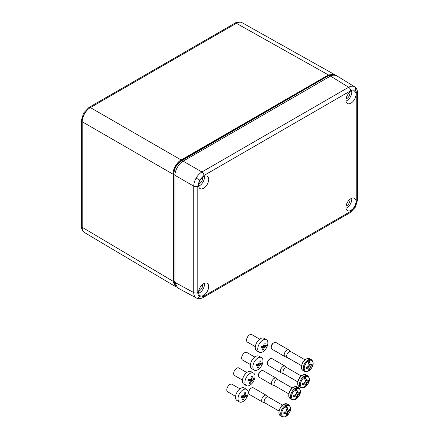 <?xml version="1.0" encoding="UTF-8"?>
<svg xmlns="http://www.w3.org/2000/svg" width="439" height="439" viewBox="0 0 439 439"><rect width="100%" height="100%" fill="white"/><g stroke="black" fill="none" stroke-linecap="round" stroke-linejoin="round"><path stroke-width="0.66" d="M248.721 392.757L248.721 391.967A2.892 1.668 -60 0 1 250.768 388.422L251.448 388.032A3.858 2.228 120 0 0 248.721 392.757A3.858 2.228 120 0 0 249.517 394.524L262.478 402.003A3.858 2.228 -60 0 1 261.885 398.914A3.858 2.228 -60 0 1 264.41 395.512A3.858 2.228 -60 0 1 266.336 395.319A3.858 2.228 -60 0 1 266.517 395.446L268.388 397.004M265.057 402.975A3.424 1.975 -60 0 1 264.876 402.887A3.424 1.975 -60 0 1 264.355 400.143A3.424 1.975 -60 0 1 266.588 397.125A3.424 1.975 -60 0 1 268.3 396.955L282.453 405.126M264.964 402.936L262.681 402.097A3.858 2.228 -60 0 1 262.478 402.003M288.467 410.229L289.603 410.597A13.477 7.781 180 0 1 288.302 411.771A1.915 1.108 -60 0 1 287.71 412.803A13.477 7.781 60 0 1 287.342 414.515A13.494 9.581 -164.6 0 1 287.336 414.515A13.483 7.853 59.6 0 1 286.716 415.887A6.234 3.6 120 0 0 290.519 408.649A6.234 3.6 120 0 0 286.716 405.801L286.431 405.301A6.64 3.836 120 0 0 285.827 405.609A6.64 3.836 120 0 0 285.224 405.998L285.509 406.503A6.234 3.6 120 0 0 281.706 413.741A6.234 3.6 120 0 0 285.509 416.584A13.483 7.715 -119.6 0 0 286.118 415.217A13.494 9.581 -164.6 0 1 286.113 415.223L286.118 415.217A13.477 7.781 60 0 0 286.48 413.511A1.915 1.108 -60 0 1 286.08 413.384A1.915 1.108 -60 0 1 285.888 413.165A13.477 7.781 180 0 1 283.852 413.917A13.494 5.449 -108.2 0 0 283.852 412.501A13.477 7.781 180 0 0 285.888 411.749A1.915 1.108 -60 0 1 286.48 410.717A13.477 7.781 60 0 0 286.113 408.583A13.494 5.449 168.2 0 1 286.113 408.583A13.483 7.715 -119.6 0 0 285.509 406.503M285.465 416.644A6.64 3.836 120 0 0 285.827 416.452A6.64 3.836 120 0 0 286.431 416.057L286.431 413.884M285.224 416.754L285.509 416.584L285.224 416.754M286.716 405.801A13.483 7.853 59.6 0 1 287.336 407.88A13.494 5.449 168.2 0 0 287.342 407.875A13.477 7.781 60 0 1 287.71 410.01A1.915 1.108 -60 0 1 287.989 410.07A1.915 1.108 -60 0 1 288.302 410.355A13.477 7.781 180 0 0 289.603 409.181A13.494 9.581 -135.4 0 1 289.603 410.597M286.288 409.4L288.302 410.355M286.371 410.855L288.302 411.771M286.31 409.516L287.051 409.763M285.888 413.165L284.598 412.259M287.71 412.803L285.948 411.584M284.757 412.199L285.339 412.72M287.336 414.515L286.453 413.736L287.342 414.515M286.48 413.511L284.648 412.243M286.277 409.346L287.71 410.01M286.716 415.887L286.431 416.057L286.716 415.887M266.336 395.319L253.38 387.84A3.858 2.228 120 0 0 251.448 388.032L250.768 388.422M287.336 407.88L286.431 407.65L286.431 405.301M285.954 407.924L286.431 407.65M258.549 375.597L258.549 374.813A2.892 1.668 -60 0 1 260.596 371.268L261.276 370.873A3.858 2.228 120 0 0 258.549 375.597A3.858 2.228 120 0 0 259.345 377.364L272.306 384.849A3.858 2.228 -60 0 1 271.714 381.754A3.858 2.228 -60 0 1 274.238 378.358A3.858 2.228 -60 0 1 276.164 378.166A3.858 2.228 -60 0 1 276.345 378.292L278.216 379.85M274.885 385.815A3.424 1.975 -60 0 1 274.704 385.733A3.424 1.975 -60 0 1 274.183 382.989A3.424 1.975 -60 0 1 276.416 379.971A3.424 1.975 -60 0 1 278.128 379.801L292.281 387.972M274.792 385.782L272.509 384.943A3.858 2.228 -60 0 1 272.306 384.849M298.295 393.07L299.431 393.443A13.477 7.781 180 0 1 298.13 394.617A1.915 1.108 -60 0 1 297.538 395.649A13.477 7.781 60 0 1 297.17 397.355A13.483 7.853 59.6 0 1 296.544 398.733A6.234 3.6 120 0 0 300.347 391.495A6.234 3.6 120 0 0 296.544 388.647L296.254 388.147A6.64 3.836 120 0 0 295.656 388.449A6.64 3.836 120 0 0 295.052 388.844L295.337 389.344A6.234 3.6 120 0 0 291.534 396.582A6.234 3.6 120 0 0 295.337 399.43A13.483 7.715 -119.6 0 0 295.946 398.063A13.494 9.581 -164.6 0 1 295.941 398.069L295.946 398.063A13.477 7.781 60 0 0 296.309 396.357A1.915 1.108 -60 0 1 295.908 396.23A1.915 1.108 -60 0 1 295.71 396.011A13.477 7.781 180 0 1 293.68 396.763A13.494 5.449 -108.2 0 0 293.68 395.341A13.477 7.781 180 0 0 295.71 394.595A1.915 1.108 -60 0 1 296.309 393.563A13.477 7.781 60 0 0 295.941 391.429A13.494 5.449 168.2 0 1 295.941 391.429A13.483 7.715 -119.6 0 0 295.337 389.344M295.293 399.49A6.64 3.836 120 0 0 295.656 399.298A6.64 3.836 120 0 0 296.254 398.903L296.254 396.73M295.052 399.6L295.337 399.43L295.052 399.6M296.544 388.647A13.483 7.853 59.6 0 1 297.165 390.721A13.477 7.781 60 0 1 297.538 392.856A1.915 1.108 -60 0 1 297.818 392.916A1.915 1.108 -60 0 1 298.13 393.196A13.477 7.781 180 0 0 299.431 392.027A13.494 9.581 -135.4 0 1 299.431 393.443M296.281 396.565L297.17 397.355A13.494 9.581 -164.6 0 1 297.165 397.361L296.281 396.576M297.17 390.721A13.494 5.449 168.2 0 1 297.165 390.721L296.254 390.49L296.254 388.147M296.116 392.246L298.13 393.196M296.193 393.701L298.13 394.617M296.138 392.362L296.879 392.603M295.71 396.011L294.426 395.105M297.538 395.649L295.776 394.431M294.585 395.045L295.167 395.566M296.309 396.357L294.476 395.084M296.106 392.192L297.538 392.856M296.544 398.733L296.254 398.903L296.544 398.733M276.164 378.166L263.202 370.681A3.858 2.228 120 0 0 261.276 370.873L260.596 371.268M295.776 390.77L296.254 390.49M254.763 357.044L246.844 352.479A4.341 2.453 120 0 0 241.823 356.753A4.341 2.453 120 0 0 242.504 359.996L250.422 364.562M261.523 357.604L259.043 356.172A7.233 4.088 120 0 0 250.674 363.294A7.233 4.088 120 0 0 251.81 368.705L254.296 370.137A7.233 4.088 120 0 0 262.665 363.015A7.233 4.088 120 0 0 261.523 357.604A7.233 4.088 120 0 0 253.155 364.727A7.233 4.088 120 0 0 254.296 370.137M261.326 363.953L261.095 364.727L259.756 365.182A1.58 0.894 -60 0 1 259.356 365.643L258.478 367.706L257.336 367.915L258.214 365.852A1.58 0.894 -60 0 1 258.022 365.495L256.118 365.627L256.535 364.057L258.439 363.926A1.58 0.894 -60 0 1 258.845 363.47L259.153 361.077L260.294 360.869L259.987 363.262A1.58 0.894 -60 0 1 260.173 363.618L261.512 363.163L261.326 363.953M257.095 364.957L257.238 364.425L259.356 365.643M257.808 366.916L258.478 367.706M256.414 364.568L258.022 365.495M258.983 362.685L259.987 363.262M258.944 362.905L260.173 363.618M258.648 363.783L261.095 364.727M257.704 364.002L259.756 365.182M257.238 364.425A1.58 0.894 120 0 0 257.611 364.008M267.488 363.596L267.488 362.806A2.892 1.668 -60 0 1 269.535 359.261L270.215 358.872A3.858 2.228 120 0 0 267.488 363.596A3.858 2.228 120 0 0 268.289 365.363L281.251 372.843A3.858 2.228 -60 0 1 280.658 369.753A3.858 2.228 -60 0 1 283.177 366.351A3.858 2.228 -60 0 1 285.109 366.159A3.858 2.228 -60 0 1 285.29 366.291L287.161 367.849M283.83 373.814A3.424 1.975 -60 0 1 283.649 373.726A3.424 1.975 -60 0 1 283.122 370.982A3.424 1.975 -60 0 1 285.361 367.964A3.424 1.975 -60 0 1 287.073 367.8L301.225 375.965M283.731 373.776L281.448 372.936A3.858 2.228 -60 0 1 281.251 372.843M307.24 381.068L308.37 381.436A13.477 7.781 180 0 1 307.075 382.61A1.915 1.108 -60 0 1 306.477 383.642A13.477 7.781 60 0 1 306.109 385.354A13.483 7.853 59.6 0 1 305.489 386.726A6.234 3.6 120 0 0 309.292 379.488A6.234 3.6 120 0 0 305.489 376.646L305.198 376.146A6.64 3.836 120 0 0 304.595 376.448A6.64 3.836 120 0 0 303.997 376.838L304.276 377.342A6.234 3.6 120 0 0 300.474 384.58A6.234 3.6 120 0 0 304.276 387.423A13.483 7.715 -119.6 0 0 304.885 386.062L304.885 386.062A13.477 7.781 60 0 0 305.248 384.35A1.915 1.108 -60 0 1 304.847 384.224A1.915 1.108 -60 0 1 304.655 384.01A13.477 7.781 180 0 1 302.625 384.756A13.494 5.449 -108.2 0 0 302.625 383.34A13.477 7.781 180 0 0 304.655 382.589A1.915 1.108 -60 0 1 305.248 381.557A13.477 7.781 60 0 0 304.885 379.422L304.885 379.422A13.483 7.715 -119.6 0 0 304.276 377.342M304.232 387.483A6.64 3.836 120 0 0 304.595 387.291A6.64 3.836 120 0 0 305.198 386.896L305.198 384.729M303.997 387.593L304.276 387.423L303.997 387.593M305.489 376.646A13.483 7.853 59.6 0 1 306.109 378.72A13.477 7.781 60 0 1 306.477 380.849A1.915 1.108 -60 0 1 306.762 380.909A1.915 1.108 -60 0 1 307.075 381.195A13.477 7.781 180 0 0 308.37 380.02A13.494 9.581 -135.4 0 1 308.37 381.436M306.109 385.354L305.22 384.575L306.109 385.354M306.109 378.714A13.494 5.449 168.2 0 1 306.109 378.72L305.198 378.489L305.198 376.146M305.056 380.24L307.075 381.195M305.138 381.7L307.075 382.61M305.078 380.355L305.818 380.602M304.655 384.01L303.365 383.099M306.477 383.642L304.721 382.424M303.53 383.044L304.112 383.56M305.248 384.35L303.415 383.082M305.045 380.19L306.477 380.849M305.489 386.726L305.198 386.896L305.489 386.726M285.109 366.159L272.147 358.679A3.858 2.228 120 0 0 270.215 358.872L269.535 359.261M304.721 378.764L305.198 378.489M271.247 347.425L271.247 346.64A2.892 1.668 -60 0 1 273.294 343.095L273.98 342.7A3.858 2.228 120 0 0 271.247 347.425A3.858 2.228 120 0 0 272.048 349.192L285.01 356.677A3.858 2.228 -60 0 1 284.417 353.582A3.858 2.228 -60 0 1 286.936 350.179A3.858 2.228 -60 0 1 288.867 349.993A3.858 2.228 -60 0 1 289.049 350.119L290.92 351.677M287.589 357.642A3.424 1.975 -60 0 1 287.408 357.56A3.424 1.975 -60 0 1 286.881 354.816A3.424 1.975 -60 0 1 289.12 351.798A3.424 1.975 -60 0 1 290.832 351.628L304.984 359.799M287.496 357.609L285.213 356.77A3.858 2.228 -60 0 1 285.01 356.677M310.999 364.897L312.129 365.27A13.477 7.781 180 0 1 310.834 366.439A1.915 1.108 -60 0 1 310.236 367.47A13.477 7.781 60 0 1 309.874 369.183A13.483 7.853 59.6 0 1 309.248 370.554A6.234 3.6 120 0 0 313.051 363.316A6.234 3.6 120 0 0 309.248 360.474L308.957 359.975A6.64 3.836 120 0 0 308.359 360.276A6.64 3.836 120 0 0 307.755 360.666L308.041 361.171A6.234 3.6 120 0 0 304.238 368.409A6.234 3.6 120 0 0 308.041 371.251A13.483 7.715 -119.6 0 0 308.65 369.89A13.494 9.581 -164.6 0 1 308.644 369.89L308.65 369.89A13.477 7.781 60 0 0 309.012 368.178A1.915 1.108 -60 0 1 308.606 368.052A1.915 1.108 -60 0 1 308.414 367.838A13.477 7.781 180 0 1 306.384 368.584A13.494 5.449 -108.2 0 0 306.384 367.169A13.477 7.781 180 0 0 308.414 366.417A1.915 1.108 -60 0 1 309.012 365.391A13.477 7.781 60 0 0 308.644 363.256A13.494 5.449 168.2 0 1 308.644 363.256A13.483 7.715 -119.6 0 0 308.041 361.171M307.997 371.312A6.64 3.836 120 0 0 308.359 371.12A6.64 3.836 120 0 0 308.957 370.73L308.957 368.557M307.755 371.421L308.041 371.251L307.755 371.421M309.248 360.474A13.483 7.853 59.6 0 1 309.868 362.548A13.477 7.781 60 0 1 310.236 364.677A1.915 1.108 -60 0 1 310.521 364.738A1.915 1.108 -60 0 1 310.834 365.023A13.477 7.781 180 0 0 312.129 363.849A13.494 9.581 -135.4 0 1 312.129 365.27M308.985 368.387L309.874 369.183A13.494 9.581 -164.6 0 1 309.868 369.183L308.979 368.403M309.874 362.548A13.494 5.449 168.2 0 1 309.868 362.548L308.957 362.318L308.957 359.975M308.815 364.068L310.834 365.023M308.897 365.528L310.834 366.439M308.836 364.189L309.583 364.43M308.414 367.838L307.124 366.927M310.236 367.47L308.48 366.252M307.289 366.872L307.871 367.394M309.012 368.178L307.179 366.911M308.809 364.019L310.236 364.677M309.248 370.554L308.957 370.73L309.248 370.554M288.867 349.993L275.906 342.508A3.858 2.228 120 0 0 273.98 342.7L273.294 343.095M308.48 362.592L308.957 362.318M239.913 388.839L231.995 384.273A4.341 2.453 120 0 0 226.974 388.548A4.341 2.453 120 0 0 227.654 391.791L235.578 396.362M246.674 389.398L244.194 387.966A7.233 4.088 120 0 0 235.825 395.089A7.233 4.088 120 0 0 236.967 400.5L239.447 401.932A7.233 4.088 120 0 0 247.815 394.809A7.233 4.088 120 0 0 246.674 389.398A7.233 4.088 120 0 0 238.306 396.521A7.233 4.088 120 0 0 239.447 401.932M246.477 395.748L246.246 396.521L244.913 396.977A1.58 0.894 -60 0 1 244.507 397.438L243.629 399.501L242.487 399.709L243.365 397.646A1.58 0.894 -60 0 1 243.179 397.29L241.274 397.421L241.691 395.852L243.596 395.726A1.58 0.894 -60 0 1 243.996 395.265L244.303 392.872L245.445 392.664L245.138 395.056A1.58 0.894 -60 0 1 245.324 395.413L246.663 394.957L246.477 395.748M242.246 396.752L242.388 396.219L244.507 397.438M242.959 398.711L243.629 399.501M241.565 396.362L243.179 397.29M244.133 394.48L245.138 395.056M244.1 394.705L245.324 395.413M243.799 395.577L246.246 396.521M242.855 395.797L244.913 396.977M242.388 396.219A1.58 0.894 120 0 0 242.762 395.802M259.668 339.16L251.75 334.595A4.341 2.453 120 0 0 246.729 338.87A4.341 2.453 120 0 0 247.409 342.113L255.333 346.684M266.429 339.72L263.949 338.288A7.233 4.088 120 0 0 255.58 345.411A7.233 4.088 120 0 0 256.722 350.821L259.202 352.254A7.233 4.088 120 0 0 267.57 345.131A7.233 4.088 120 0 0 266.429 339.72A7.233 4.088 120 0 0 258.061 346.843A7.233 4.088 120 0 0 259.202 352.254M266.232 346.069L266.001 346.848L264.668 347.304A1.58 0.894 -60 0 1 264.262 347.765L263.384 349.828L262.242 350.031L263.12 347.968A1.58 0.894 -60 0 1 262.934 347.617L261.029 347.743L261.446 346.173L263.351 346.047A1.58 0.894 -60 0 1 263.751 345.586L264.058 343.194L265.2 342.991L264.893 345.378A1.58 0.894 -60 0 1 265.079 345.734L266.418 345.279L266.232 346.069M262.001 347.079L262.143 346.541L264.262 347.765M262.714 349.032L263.384 349.828M261.32 346.684L262.934 347.617M263.888 344.802L264.893 345.378M263.855 345.027L265.079 345.734M263.554 345.899L266.001 346.848M262.61 346.119L264.668 347.304M262.143 346.541A1.58 0.894 120 0 0 262.517 346.124M246.789 372.53L238.871 367.964A4.341 2.453 120 0 0 233.85 372.239A4.341 2.453 120 0 0 234.53 375.488L242.454 380.053M253.55 373.09L251.07 371.657A7.233 4.088 120 0 0 242.701 378.786A7.233 4.088 120 0 0 243.843 384.196L246.323 385.623A7.233 4.088 120 0 0 254.691 378.5A7.233 4.088 120 0 0 253.55 373.09A7.233 4.088 120 0 0 245.181 380.212A7.233 4.088 120 0 0 246.323 385.623M253.352 379.439L253.122 380.218L251.783 380.673A1.58 0.894 -60 0 1 251.382 381.134L250.504 383.198L249.363 383.401L250.241 381.337A1.58 0.894 -60 0 1 250.054 380.986L248.15 381.112L248.562 379.543L250.471 379.417A1.58 0.894 -60 0 1 250.872 378.956L251.179 376.563L252.321 376.36L252.013 378.753A1.58 0.894 -60 0 1 252.2 379.104L253.539 378.648L253.352 379.439M249.122 380.448L249.264 379.911L251.382 381.134M249.835 382.402L250.504 383.198M248.441 380.053L250.054 380.986M251.009 378.171L252.013 378.753M250.971 378.396L252.2 379.104M250.674 379.269L253.122 380.218M249.731 379.488L251.783 380.673M249.264 379.911A1.58 0.894 120 0 0 249.637 379.494M176.374 286.919L175.315 286.486L172.955 281.207L172.955 174.157C172.593 169.69 177.093 161.892 181.142 159.977L328.421 74.948L236.347 23.3A2.892 1.668 -120 0 0 234.914 23.168C234.399 23.305 239.014 20.737 242.087 22.702L242.13 22.724C240.517 21.851 238.591 22.043 236.347 23.3L90.379 107.577C88.129 108.91 86.198 110.946 84.584 113.685C83.02 116.445 82.225 119.139 82.192 121.751A2.892 1.668 180 0 1 81.358 120.582L81.358 226.123A2.892 1.668 180 0 0 82.192 227.298C82.225 229.866 83.02 231.633 84.584 232.593L84.54 232.566C81.303 230.881 81.22 225.608 81.358 226.123M333.025 75.08L328.57 75.925L329.656 76.562M175.523 285.537L173.608 280.85L173.608 173.762C174.047 168.241 176.555 163.895 181.126 160.74L328.438 75.689L181.263 160.976C176.78 164.06 174.321 168.324 173.877 173.762L175.013 174.404M173.608 173.762L173.877 280.85L175.375 285.13M328.438 75.689L333.453 75.009M328.421 74.948L334.167 74.35L335.072 75.053M198.702 291.057A4.341 2.508 120 0 0 199.531 290.711A4.341 2.508 120 0 0 202.489 284.505M346.042 205.99A4.341 2.508 120 0 0 346.865 205.644A4.341 2.508 120 0 0 349.823 199.443M346.042 98.874A4.341 2.508 120 0 0 346.865 98.528A4.341 2.508 120 0 0 349.823 92.322M198.702 183.936A4.341 2.508 120 0 0 199.531 183.59A4.341 2.508 120 0 0 202.489 177.389M350.959 103.176A7.139 4.121 120 0 0 355.645 96.805A7.139 4.121 120 0 0 354.443 91.114A7.139 4.121 120 0 0 350.959 91.515A7.139 4.121 120 0 0 346.322 97.732A7.139 4.121 120 0 0 347.309 103.478A7.139 4.121 120 0 0 350.959 103.176M345.965 101.08A6.947 4.011 120 0 0 346.865 100.652A6.947 4.011 120 0 0 351.694 91.153M203.625 295.359A7.139 4.121 120 0 0 208.305 288.994A7.139 4.121 120 0 0 207.109 283.298A7.139 4.121 120 0 0 203.625 283.698A7.139 4.121 120 0 0 198.982 289.916A7.139 4.121 120 0 0 199.97 295.661A7.139 4.121 120 0 0 203.625 295.359M198.631 293.263A6.947 4.011 120 0 0 199.531 292.84A6.947 4.011 120 0 0 204.36 283.336M350.959 198.637A7.139 4.121 120 0 0 346.322 204.848A7.139 4.121 120 0 0 347.309 210.599A7.139 4.121 120 0 0 350.959 210.292A7.139 4.121 120 0 0 355.645 203.926A7.139 4.121 120 0 0 354.443 198.236A7.139 4.121 120 0 0 350.959 198.637M345.965 208.196A6.947 4.011 120 0 0 346.865 207.773A6.947 4.011 120 0 0 351.694 198.274M203.625 176.582A7.139 4.121 120 0 0 198.982 182.794A7.139 4.121 120 0 0 199.97 188.54A7.139 4.121 120 0 0 203.625 188.238A7.139 4.121 120 0 0 208.305 181.872A7.139 4.121 120 0 0 207.109 176.182A7.139 4.121 120 0 0 203.625 176.582M198.631 186.141A6.947 4.011 120 0 0 199.531 185.719A6.947 4.011 120 0 0 204.36 176.22M197.791 186.131A2.892 1.668 180 0 1 193.731 186.147L174.974 175.32L174.974 282.442L177.466 287.792L196.14 297.872C194.581 296.912 193.775 295.14 193.731 292.566L193.731 186.147C193.775 183.54 194.581 180.857 196.14 178.091C197.753 175.353 199.679 173.317 201.913 171.973L348.643 87.262C350.898 86.011 352.83 85.825 354.443 86.697L354.553 86.763C357.664 88.398 357.79 93.683 357.642 93.145L357.642 93.145A2.892 1.668 180 0 1 356.792 94.33C356.764 92.399 356.166 91.076 354.997 90.357C353.785 89.699 352.341 89.841 350.657 90.785L203.926 175.496L199.586 180.078L197.791 186.131L197.791 292.544C197.813 294.476 198.417 295.798 199.586 296.517C200.799 297.176 202.242 297.033 203.926 296.089L350.657 211.378L354.997 206.796L356.792 200.744L356.792 94.33M174.974 175.32C174.607 170.853 179.107 163.061 183.156 161.146L330.496 76.079L336.378 75.563L354.536 86.752M283.781 404.335A6.755 3.896 120 0 0 279.369 410.284A6.755 3.896 120 0 0 280.406 415.695C277.239 414.273 279.456 406.459 283.589 404.314L287.155 404.001A6.755 3.896 120 0 0 283.781 404.335M280.406 415.695L282.129 416.693A6.755 3.896 -60 0 1 281.097 411.283A6.755 3.896 -60 0 1 285.509 405.329A6.755 3.896 -60 0 1 288.884 404.994L287.155 404.001M293.609 387.176A6.755 3.896 120 0 0 289.197 393.13A6.755 3.896 120 0 0 290.234 398.541C287.068 397.114 289.285 389.305 293.417 387.16L296.983 386.841A6.755 3.896 120 0 0 293.609 387.176M290.234 398.541L291.957 399.539A6.755 3.896 -60 0 1 290.925 394.129A6.755 3.896 -60 0 1 295.337 388.175A6.755 3.896 -60 0 1 298.712 387.84L296.983 386.841M302.548 375.175A6.755 3.896 120 0 0 298.141 381.123A6.755 3.896 120 0 0 299.173 386.534C296.012 385.113 298.229 377.304 302.356 375.153L305.928 374.84A6.755 3.896 120 0 0 302.548 375.175M299.173 386.534L300.902 387.533A6.755 3.896 -60 0 1 299.864 382.122A6.755 3.896 -60 0 1 304.276 376.174A6.755 3.896 -60 0 1 307.651 375.839L305.928 374.84M306.312 359.003A6.755 3.896 120 0 0 301.9 364.952A6.755 3.896 120 0 0 302.932 370.362C299.771 368.941 301.988 361.132 306.115 358.987L309.687 358.668A6.755 3.896 120 0 0 306.312 359.003M302.932 370.362L304.661 371.361A6.755 3.896 -60 0 1 303.629 365.95A6.755 3.896 -60 0 1 308.035 360.002A6.755 3.896 -60 0 1 311.416 359.667L309.687 358.668M84.584 113.685L83.547 113.081L81.358 120.582M181.126 160.74L182.383 161.634M173.608 280.85L174.974 281.47M181.142 159.977L90.379 107.577A2.892 1.668 -120 0 0 88.947 107.44L83.547 113.081M172.955 174.157L82.192 121.751L82.192 227.298L172.955 281.207M350.657 211.378A2.892 1.668 60 0 1 350.053 212.701L355.453 207.06L354.997 206.796M350.053 212.701L203.328 297.412A2.892 1.668 60 0 0 203.926 296.089M354.443 86.697A2.892 2.365 120 0 1 354.997 90.357M196.14 297.872A2.892 2.365 -60 0 0 199.586 296.517M197.791 292.544A2.892 1.668 180 0 1 193.731 292.566L174.974 282.442M196.14 178.091L199.586 180.078M183.156 161.146L201.913 171.973A2.892 1.668 60 0 1 203.926 175.496M350.657 90.785A2.892 1.668 60 0 0 348.643 87.262L330.496 76.079M357.642 93.145L357.642 199.564A2.892 1.668 180 0 1 356.792 200.744M279.028 411.058L264.876 402.887M282.129 416.693C283.687 417.182 284.757 417.193 285.35 416.726M286.623 415.991C289.4 413.362 292.758 408.841 288.884 404.994M288.857 393.904L274.704 385.733M291.957 399.539C293.515 400.028 294.585 400.039 295.178 399.572M296.451 398.837C299.228 396.208 302.586 391.687 298.712 387.84M297.801 381.897L283.649 373.726M300.902 387.533C302.455 388.027 303.53 388.038 304.117 387.566M305.39 386.836C308.173 384.202 311.531 379.68 307.651 375.839M301.56 365.731L287.408 357.56M304.661 371.361C306.213 371.855 307.289 371.866 307.882 371.394M309.149 370.664C311.931 368.036 315.29 363.514 311.416 359.667M234.914 23.168L88.947 107.44M242.087 22.702L334.167 74.35M84.54 232.566L175.315 286.486M196.238 297.922C199.224 299.81 203.866 297.274 203.328 297.412M355.453 207.06L357.642 199.564"/></g></svg>
